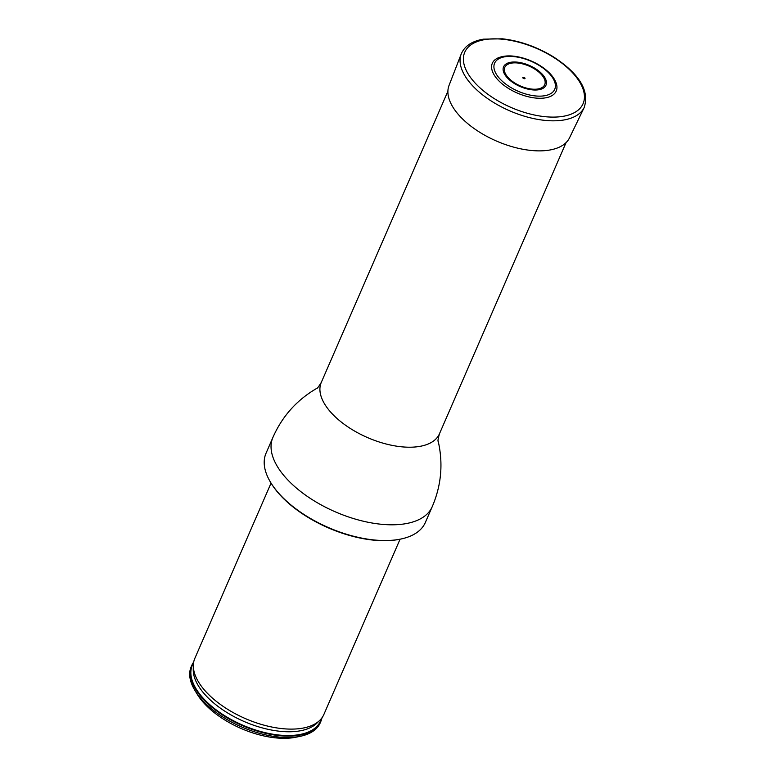 <?xml version="1.0" encoding="UTF-8"?>
<svg xmlns="http://www.w3.org/2000/svg" width="776" height="776" viewBox="0 0 776 776"><rect width="100%" height="100%" fill="white"/><g stroke="black" fill="none" stroke-linecap="round" stroke-linejoin="round"><path stroke-width="1.16" d="M400.94 539.019L400.076 539.204A85.981 42.855 -156.5 0 1 271.057 483.099L270.601 482.352A86.854 43.301 23.5 0 0 400.94 539.019A86.854 43.301 23.5 0 0 425.345 522.481L432.193 506.757C441.214 485.766 443.261 464.126 438.333 441.845L438.236 441.437C437.664 441.389 438.062 438.847 439.439 433.832L566.063 142.609M432.193 506.757A86.854 43.301 23.5 0 1 335.271 511.82A86.854 43.301 23.5 0 1 272.88 437.489L266.042 453.213A86.854 43.301 23.5 0 0 270.601 482.352M193.699 662.044A70.344 35.066 23.5 0 0 191.798 665.381L191.187 666.778A70.344 35.066 23.5 0 0 194.883 690.368L197.162 694.142A65.95 32.873 23.5 0 0 296.122 737.171L300.438 736.269A70.344 35.066 23.5 0 0 320.216 722.883L320.818 721.476A70.344 35.066 23.5 0 0 321.962 717.819M194.883 690.368A70.344 35.066 23.5 0 0 300.438 736.269M191.798 665.381A70.344 35.066 23.5 0 0 242.325 725.589A70.344 35.066 23.5 0 0 320.818 721.476M400.076 539.194L323.864 714.492A70.344 35.066 -156.5 0 1 319.809 720.303A70.344 35.066 -156.5 0 1 261.949 724.59A70.344 35.066 -156.5 0 1 201.159 685.916A70.344 35.066 -156.5 0 1 193.34 665.313A70.344 35.066 -156.5 0 1 194.834 658.387L271.057 483.099M539.708 98.28A34.833 17.363 23.5 0 0 556.247 83.294C554.627 78.677 551.261 74.253 546.149 70.005C539.592 64.651 531.958 60.683 523.247 58.103C513.082 55.222 504.662 55.174 497.969 57.957A34.833 17.363 23.5 0 0 499.56 81.548A34.833 17.363 23.5 0 0 539.708 98.28M524.44 78.716A1.203 0.601 23.5 0 0 524.498 77.629A1.203 0.601 23.5 0 0 522.782 77.619A1.203 0.601 23.5 0 0 524.44 78.716M461.216 54.019L449.042 85.428A65.708 32.757 23.5 0 0 472.914 127.662A65.708 32.757 23.5 0 0 538.66 150.874A65.708 32.757 23.5 0 0 569.535 137.818L584.192 107.495C589.644 90.676 579.381 73.798 553.404 56.852C536.943 46.841 519.92 40.818 502.315 38.8L483.399 39.169C472.021 41.109 464.63 46.056 461.216 54.019A67.066 33.426 23.5 0 0 485.582 97.126A67.066 33.426 23.5 0 0 552.687 120.823A67.066 33.426 23.5 0 0 584.192 107.495M447.897 91.228L321.274 382.452A64.427 32.117 23.5 0 0 367.552 437.586A64.427 32.117 23.5 0 0 439.439 433.832M321.38 718.576A69.888 34.842 -156.5 0 1 242.539 725.085A69.888 34.842 -156.5 0 1 193.534 662.985M319.809 720.303L316.889 723.164A68.783 34.29 -156.5 0 1 244.11 721.496A68.783 34.29 -156.5 0 1 193.243 669.397L193.34 665.313M539.174 96.146A32.776 16.335 23.5 0 0 540.872 66.542A32.776 16.335 23.5 0 0 493.924 66.125A32.776 16.335 23.5 0 0 539.174 96.146M534.392 89.24A21.757 10.845 23.5 0 0 535.518 69.588A21.757 10.845 23.5 0 0 504.352 69.306A21.757 10.845 23.5 0 0 534.392 89.24M535.013 90.016A23.105 11.514 23.5 0 0 536.206 69.142A23.105 11.514 23.5 0 0 503.11 68.851A23.105 11.514 23.5 0 0 535.013 90.016M552.502 117.108A64.515 32.165 23.5 0 0 555.849 58.821A64.515 32.165 23.5 0 0 463.408 57.996A64.515 32.165 23.5 0 0 552.502 117.108M272.88 437.489C282.076 416.566 296.5 400.319 316.162 388.727L316.53 388.524C316.957 388.902 318.538 386.875 321.274 382.452"/></g></svg>
